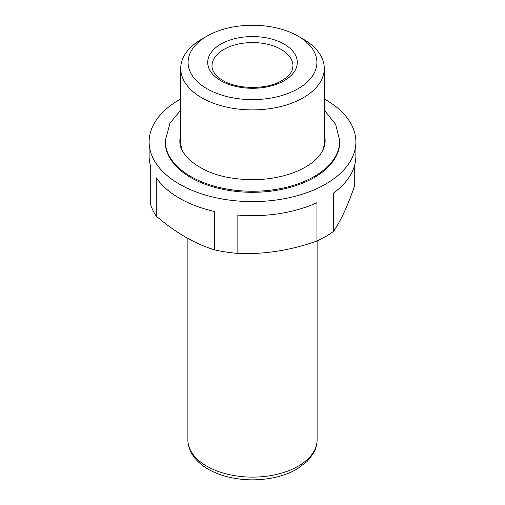 <?xml version="1.0" encoding="UTF-8"?>
<svg xmlns="http://www.w3.org/2000/svg" width="505" height="505" viewBox="0 0 505 505"><rect width="100%" height="100%" fill="white"/><g stroke="black" fill="none" stroke-linecap="round" stroke-linejoin="round"><path stroke-width="0.76" d="M324.273 98.961A103.38 59.685 180 0 1 325.599 99.712A103.38 59.685 180 0 1 355.88 141.918L355.88 155.988A103.38 59.685 0 0 1 333.344 193.188L333.344 231.549A103.38 59.685 180 0 1 316.938 241.018L316.938 202.656A103.38 59.685 0 0 1 237.116 215.01L237.116 253.365A103.38 59.685 180 0 1 214.707 249.899L214.707 211.538A103.38 59.685 0 0 1 156.272 177.804L156.272 216.165A103.38 59.685 180 0 1 150.269 203.225L150.269 164.864A103.38 59.685 0 0 1 149.12 155.988L149.12 141.918A103.38 59.685 180 0 1 180.727 98.961M354.731 164.864L354.731 185.468C347.56 206.28 340.427 221.644 333.344 231.549M355.88 141.918A103.38 59.685 180 0 1 252.5 201.602A103.38 59.685 180 0 1 149.12 141.918M156.272 216.165C175.734 232.755 195.214 244.003 214.707 249.899M237.116 253.365C263.559 254.64 290.167 250.524 316.938 241.018M303.252 39.15L298.038 36.139A64.4 37.181 180 0 1 298.038 88.722A64.4 37.181 180 0 1 206.962 88.722A64.4 37.181 180 0 1 206.962 36.139A64.4 37.181 180 0 1 298.038 36.139L303.252 39.15A71.773 41.435 180 0 1 324.273 68.453A71.773 41.435 180 0 1 252.5 109.888A71.773 41.435 180 0 1 180.727 68.453A71.773 41.435 180 0 1 201.748 39.15L206.962 36.139M324.273 68.453L324.273 141.918A71.773 41.435 180 0 1 322.739 150.427M182.261 150.427A71.773 41.435 180 0 1 180.727 141.918L180.727 68.453M324.273 135.51A72.625 41.928 180 0 1 325.119 141.356M179.881 141.349A72.625 41.928 180 0 1 180.727 135.51M339.77 140.863L339.77 141.918A87.27 50.386 180 0 1 252.5 192.304A87.27 50.386 180 0 1 165.23 141.918L165.23 140.863A87.27 50.386 180 0 0 252.5 191.25A87.27 50.386 180 0 0 339.77 140.863L335.699 124.457L324.273 110.122M284.176 80.718A44.8 25.862 180 0 1 209.228 69.122A44.8 25.862 180 0 1 264.096 37.446A44.8 25.862 180 0 1 284.176 80.718M324.273 134.456A72.625 41.928 180 0 1 325.125 140.863L325.125 141.918M325.125 140.863C325.163 144.784 323.907 148.786 321.344 152.876C316.035 161.234 306.049 168.096 291.372 173.474C272.927 179.666 253.276 181.219 232.42 178.132C202.612 174.143 178.903 156.31 179.875 140.863L179.875 140.863A72.625 41.928 180 0 1 180.727 134.456M317.115 240.935L317.115 439.817A64.615 37.307 180 0 1 252.5 477.118A64.615 37.307 180 0 1 187.885 439.817L187.885 238.448M212.012 65.947A40.488 23.375 180 0 1 252.5 42.572A40.488 23.375 180 0 1 292.988 65.947L292.067 70.378C290.634 73.964 287.282 77.341 282.024 80.503C265.92 90.654 233.083 89.347 219.631 78.313C214.398 74.134 211.854 70.012 212.012 65.947M179.875 140.863L179.875 141.918M180.727 110.122L170.002 123.151L165.23 140.863M317.115 439.817C317.083 444.703 315.776 449.355 313.195 453.78L306.92 461.671L297.06 469.031C289.82 473.21 281.468 476.215 272.006 478.033C255.675 481.012 239.787 480.318 224.34 475.95C211.677 472.219 201.95 466.412 195.151 458.534L191.824 453.812C189.23 449.374 187.917 444.709 187.885 439.817"/></g></svg>
